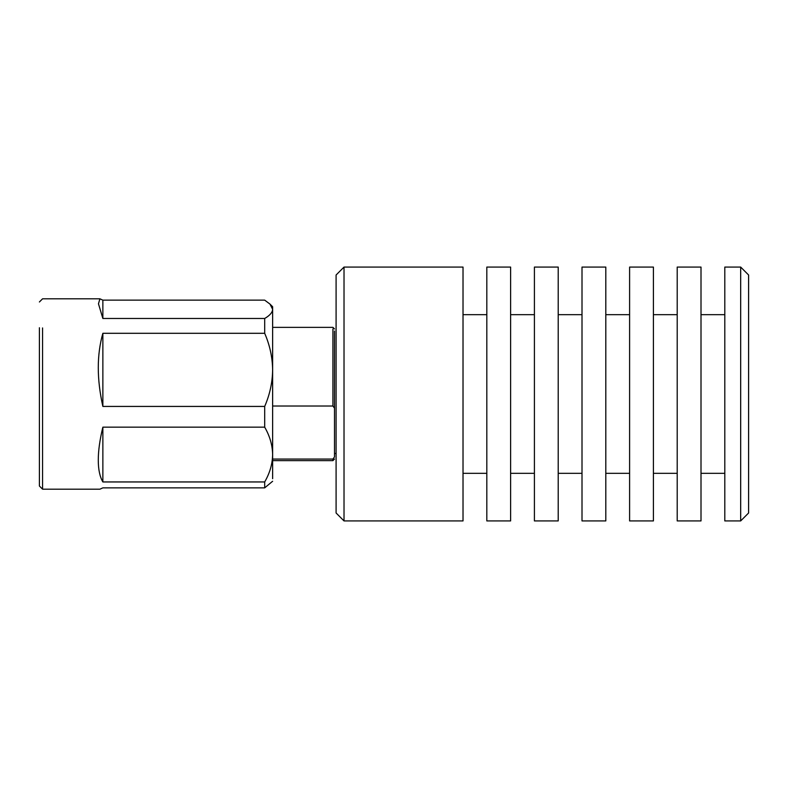 <?xml version="1.0" encoding="UTF-8"?>
<svg xmlns="http://www.w3.org/2000/svg" width="788" height="788" viewBox="0 0 788 788"><rect width="100%" height="100%" fill="white"/><g stroke="black" fill="none" stroke-linecap="round" stroke-linejoin="round"><path stroke-width="1.18" d="M344.021 267.073L336.092 275.002L336.092 512.998L344.021 520.927L463.019 520.927L463.019 267.073L344.021 267.073L344.021 520.927M740.671 267.073L748.6 275.002L748.6 512.998L740.671 520.927L724.802 520.927L724.802 267.073L740.671 267.073L740.671 520.927M701.005 473.332L724.802 473.332M701.005 314.668L724.802 314.668M701.005 267.073L701.005 520.927L677.207 520.927L677.207 267.073L701.005 267.073M653.41 473.332L677.207 473.332M653.41 314.668L677.207 314.668M653.41 267.073L653.41 520.927L629.602 520.927L629.602 267.073L653.41 267.073M605.805 473.332L629.602 473.332M605.805 314.668L629.602 314.668M605.805 267.073L605.805 520.927L582.007 520.927L582.007 267.073L605.805 267.073M558.209 473.332L582.007 473.332M558.209 314.668L582.007 314.668M558.209 267.073L558.209 520.927L534.412 520.927L534.412 267.073L558.209 267.073M510.614 473.332L534.412 473.332M510.614 314.668L534.412 314.668M510.614 267.073L510.614 520.927L486.817 520.927L486.817 267.073L510.614 267.073M463.019 473.332L486.817 473.332M463.019 314.668L486.817 314.668M39.4 457.867L39.4 327.749L39.4 486.019L42.572 489.19L42.572 327.936M42.572 489.19L99.909 489.19L102.864 487.861L264.689 487.861L264.689 481.951L102.864 481.951C99.81 476.75 98.283 469.461 98.283 460.064C98.283 450.677 99.81 439.704 102.864 427.165L264.689 427.165L264.689 406.431L102.864 406.431C96.757 379.136 96.757 354.758 102.864 333.304L264.689 333.304L264.689 318.48L102.864 318.48L98.47 303.813L99.909 298.81L102.864 300.139L264.689 300.139L269.979 304.089L272.628 309.31L272.628 306.739L269.979 304.089M39.4 478.877L39.4 452.903M102.864 427.165L102.864 481.951M264.689 427.165C269.821 436.05 272.461 445.181 272.628 454.558C272.481 463.905 269.831 473.036 264.689 481.951M264.689 487.861L272.628 481.261M272.628 478.69L272.628 309.31C272.481 312.442 269.831 315.495 264.689 318.48M102.864 318.48L102.864 300.139M264.689 333.304C269.821 345.164 272.461 357.348 272.628 369.868C272.481 382.347 269.831 394.532 264.689 406.431M102.864 406.431L102.864 333.304M334.506 340.081L334.506 456.932L332.92 459.059L332.92 460.635L272.628 460.635L272.628 471.746M334.506 331.068L334.506 417.157M334.506 456.932L334.506 453.494L336.092 453.494M272.628 406.017L332.92 406.017L334.506 408.145M332.92 459.059L272.628 459.059M332.92 328.941L332.92 406.017M99.909 298.81L42.572 298.81L39.4 301.981M272.628 327.365L332.92 327.365L334.506 328.951M332.92 460.635L334.506 459.049"/></g></svg>
